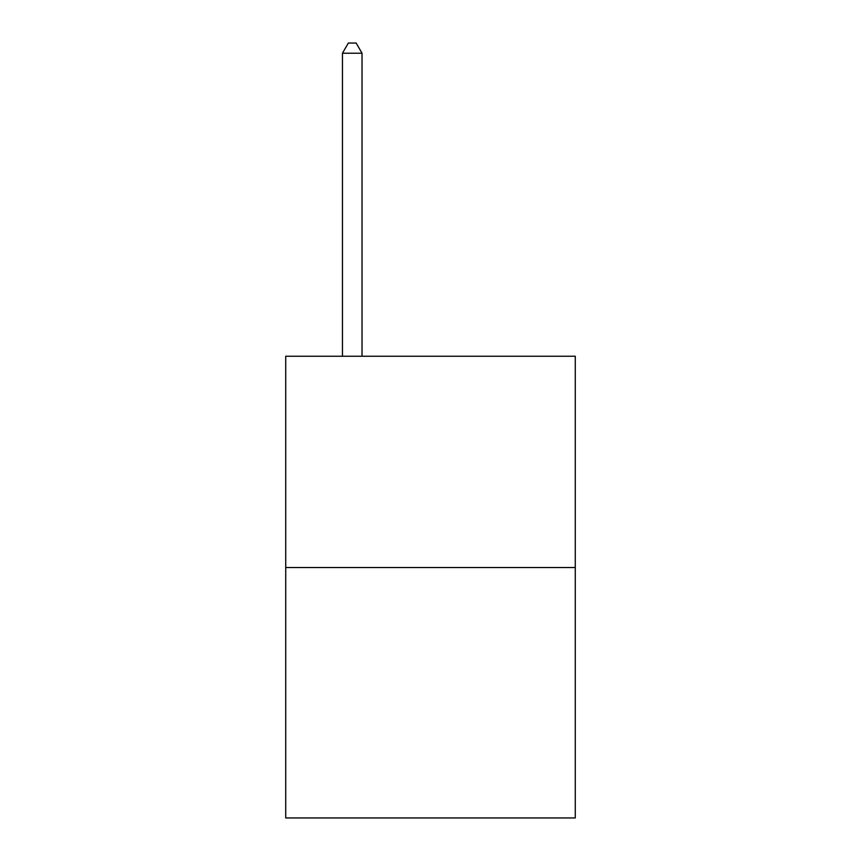 <?xml version="1.0" encoding="UTF-8"?>
<svg xmlns="http://www.w3.org/2000/svg" width="861" height="861" viewBox="0 0 861 861"><rect width="100%" height="100%" fill="white"/><g stroke="black" fill="none" stroke-linecap="round" stroke-linejoin="round"><path stroke-width="1.29" d="M575.277 567.528L575.277 356.239L285.723 356.239L285.723 817.95L575.277 817.95L575.277 567.528L285.723 567.528M362.029 356.239L362.029 53.221L342.463 53.221L342.463 356.239M342.463 53.221L348.328 43.05L356.153 43.05L362.029 53.221"/></g></svg>

